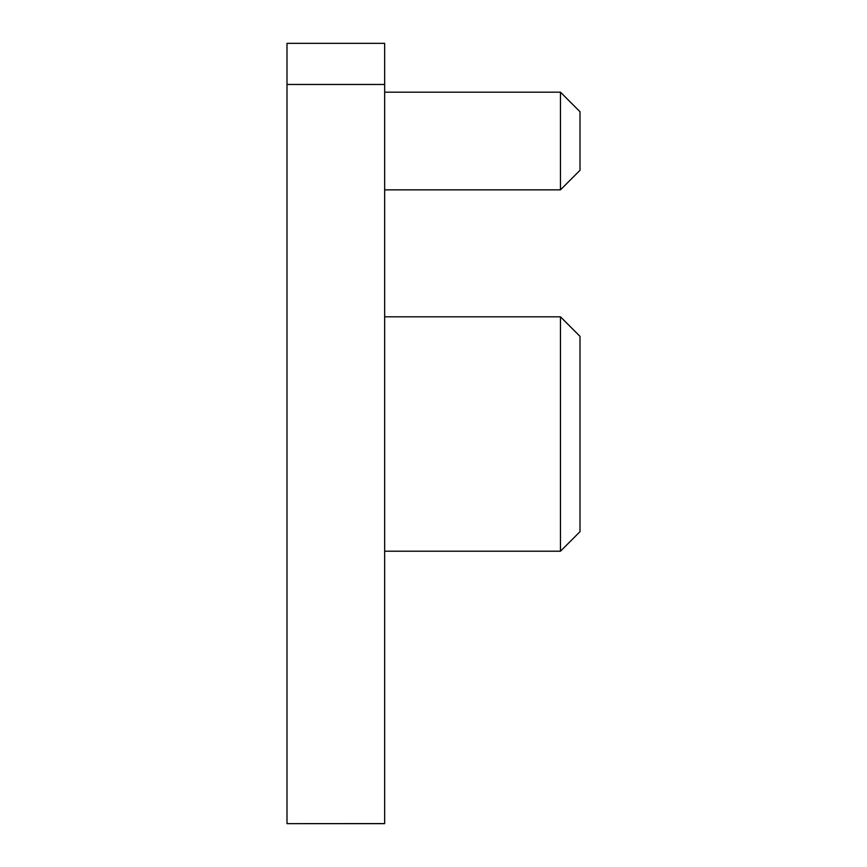 <?xml version="1.0" encoding="UTF-8"?>
<svg xmlns="http://www.w3.org/2000/svg" width="867" height="867" viewBox="0 0 867 867"><rect width="100%" height="100%" fill="white"/><g stroke="black" fill="none" stroke-linecap="round" stroke-linejoin="round"><path stroke-width="1.3" d="M560.461 316.813L580.001 336.353L580.001 531.677L560.461 551.217L560.461 316.813L384.666 316.813M560.461 92.184L580.001 111.713L580.001 170.311L560.461 189.851L560.461 92.184L384.666 92.184M384.666 84.467L286.999 84.467L286.999 43.35L384.666 43.35L384.666 823.65L286.999 823.65L384.666 823.596M286.999 84.467L286.999 823.596M560.461 189.851L384.666 189.851M560.461 551.217L384.666 551.217"/></g></svg>
